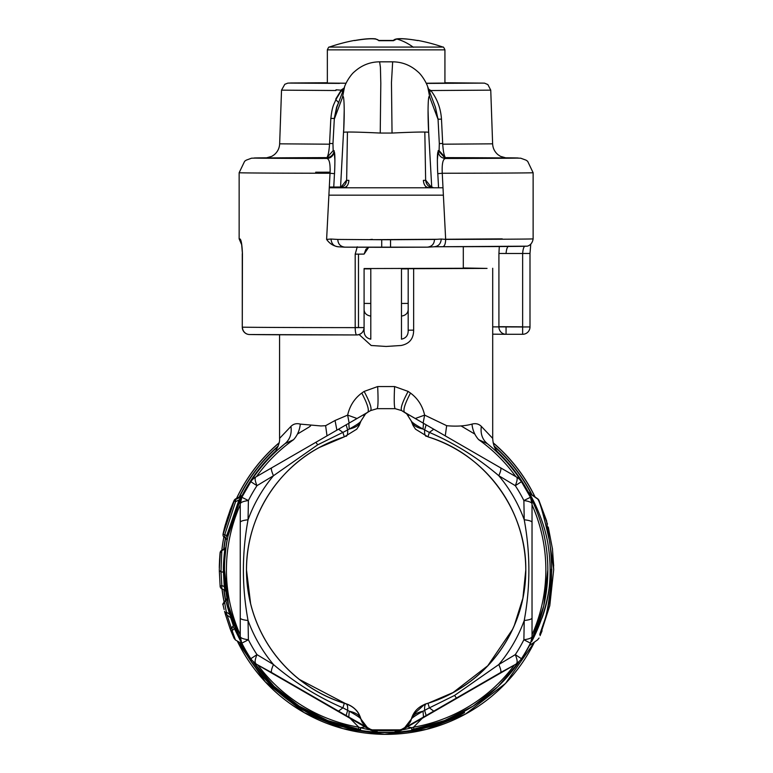 <?xml version="1.0" encoding="UTF-8"?>
<svg xmlns="http://www.w3.org/2000/svg" width="773" height="773" viewBox="0 0 773 773"><rect width="100%" height="100%" fill="white"/><g stroke="black" fill="none" stroke-linecap="round" stroke-linejoin="round"><path stroke-width="1.16" d="M367.755 729.47L369.813 729.693L367.755 729.47M371.571 729.857L400.694 729.857L389.95 730.475L371.571 729.857M402.462 729.693L404.511 729.47L402.462 729.693M279.13 442.784A165.364 165.364 180 0 0 236.519 498.44M223.861 537.061A165.364 165.364 180 0 0 221.841 550.115M535.042 496.942A165.364 165.364 180 0 0 493.145 442.774M279.092 442.958A165.364 165.364 180 0 0 236.606 498.392A165.364 165.364 180 0 1 279.092 442.958M223.88 537.08A165.364 165.364 180 0 0 221.861 550.105A165.364 165.364 180 0 1 223.88 537.08M221.977 588.862A165.364 165.364 180 0 0 224.015 601.558L221.977 588.862A165.364 165.364 180 0 0 224.015 601.558M237.292 641.039A165.364 165.364 180 0 0 465.414 714.117L426.29 729.403L384.587 734.35L342.97 728.62L304.147 712.6L265.294 681.873L237.292 641.039A165.364 165.364 180 0 0 465.414 714.117L505.532 683.409L534.501 642.015A165.364 165.364 0 0 1 465.414 714.117M493.184 442.958A165.364 165.364 0 0 1 534.935 496.865M528.133 491.715A161.683 161.683 180 0 0 496.759 451.113M275.526 451.103A161.683 161.683 180 0 0 242.104 495.58M227.107 539.844A161.683 161.683 180 0 0 225.909 547.371M372.122 730.108A161.683 161.683 180 0 0 400.153 730.108M308.997 427.111L310.582 425.904M461.046 425.923L474.844 434.097L461.046 425.923M484.913 441.335L487.232 443.634C482.304 439.402 480.342 433.653 481.328 426.387L492.701 438.368C492.942 442.716 493.889 446.321 495.532 449.19L498.633 453.403M547.825 569.121L547.825 569.817A161.683 161.683 180 0 1 531.621 640.373A161.683 161.683 180 0 0 487.232 443.634L478.68 439.673C474.825 435.354 472.593 430.165 471.984 424.106C475.685 423.111 478.796 423.875 481.328 426.387M446.668 425.71C456.543 426.59 464.988 426.049 471.984 424.106M423.131 423.082L424.628 415.111L446.659 425.672L445.267 435.846M415.246 418.512L424.628 415.111C422.493 405.796 417.787 398.453 410.492 393.061C404.888 403.728 402.888 410.125 404.511 412.241L404.482 412.222M426.754 703.604A139.642 139.633 180 0 0 453.084 692.54L427.971 703.314A139.642 139.633 180 0 0 427.971 436.861L429.373 432.445L423.024 429.034C415.98 425.169 412.067 422.512 411.294 421.063C412.54 424.957 416.454 427.614 423.024 429.034L423.488 423.285L401.651 410.589L406.695 413.806L411.362 421.14M405.98 413.236L408.463 415.565M367.784 412.231L370.625 410.589L377.137 408.666L395.129 408.666L401.651 410.589C400.25 408.569 402.404 402.173 408.134 391.418L410.492 393.061M360.981 421.063C360.199 422.512 356.295 425.169 349.251 429.034L348.787 423.285L367.764 412.27C369.388 410.125 367.388 403.728 361.783 393.061L364.141 391.418C369.871 402.173 372.026 408.569 370.615 410.598L377.147 408.666L395.129 408.666C394.143 407.255 393.969 399.892 394.607 386.558L408.134 391.418M377.137 408.666C378.123 407.255 378.306 399.892 377.668 386.558L394.607 386.558M364.141 391.418L377.668 386.558M370.625 410.589L367.793 412.222M357.029 418.512L347.647 415.111C349.773 405.806 354.488 398.453 361.783 393.061M363.812 415.574L366.286 413.246M349.145 423.082L347.647 415.111L335.047 420.493L325.617 425.691L327.008 435.846M273.826 453.22L285.044 443.634L293.585 439.673C297.441 435.354 299.673 430.165 300.291 424.106L320.969 425.952L325.626 425.681M224.45 569.546L228.557 606.013L240.654 640.373A161.683 161.683 -0 0 1 285.044 443.634C289.962 439.402 291.933 433.653 290.948 426.387C293.479 423.875 296.59 423.111 300.291 424.106M279.575 334.767L279.575 438.378L290.948 426.387M512.46 629.512L487.782 665.746L453.084 692.54A139.642 139.633 180 0 0 525.775 570.039L522.896 598.215L514.383 625.231M356.74 429.179L359.174 425.517L356.74 429.179L344.304 436.861A139.642 139.633 180 0 0 246.5 570.087L246.5 570.087A139.642 139.633 180 0 0 344.304 703.314L346.014 703.836C353.792 706.541 358.769 711.633 360.943 719.083L367.61 727.866M453.084 692.627A139.642 139.633 180 0 0 525.775 570.087L525.775 570.087A139.642 139.633 180 0 0 427.971 436.861L415.526 429.179L413.101 425.517L415.526 429.179M350.053 718.301L358.74 727.19L358.382 729.103A161.683 161.683 -0 0 1 253.399 662.132L274.106 686.405L299.18 706.135L327.646 720.552L358.382 729.103L360.585 729.47L360.44 727.702L364.943 726.891M411.603 421.952L413.101 425.517M359.174 425.517L360.943 421.053L365.571 413.806L360.943 421.053C359.774 424.889 355.88 427.546 349.251 429.034L342.932 432.436M407.332 726.891L411.835 727.702L411.69 729.47L413.884 729.103L413.545 727.19L422.222 718.301M463.655 711.711A161.683 161.683 180 0 0 518.876 662.132A161.683 161.683 180 0 1 413.884 729.103L444.63 720.552L473.086 706.135L498.17 686.405L518.876 662.132M367.764 412.27L365.581 413.806M250.616 603.665L246.5 570.049A139.642 139.633 180 0 0 345.521 703.604L299.518 679.525M426.252 703.749L424.667 704.29L412.811 715.122L411.333 719.035C410.888 721.943 408.608 724.842 404.511 727.731L401.68 729.354L395.129 731.316L401.342 729.548M346.14 715.537L338.516 711.131L342.883 707.865C317.539 696.86 294.397 682.414 273.478 664.548L256.974 654.634A154.339 154.339 180 0 1 248.394 639.764C243.195 639.058 240.48 637.976 240.248 636.508L241.833 643.59A161.683 161.683 180 0 0 250.829 659.166L250.829 658.712A14.697 14.697 180 0 0 255.776 663.398L255.776 663.398C254.597 662.432 255.003 659.514 256.974 654.634L250.829 658.712A161.683 161.683 180 0 1 241.833 643.136L248.394 639.764L248.046 620.497C241.852 586.9 241.852 553.333 248.046 519.775C243.051 520.345 240.451 521.205 240.248 522.345L240.248 503.909C240.48 502.392 243.195 501.271 248.394 500.537L248.046 519.775A146.986 146.986 180 0 1 273.478 475.724C271.468 471.144 270.898 468.486 271.758 467.771L255.766 477.018A14.697 14.697 -0 0 0 250.829 481.695A161.683 161.683 180 0 0 241.833 497.281L248.394 500.537A154.339 154.339 180 0 1 256.974 485.666C255.003 480.825 254.597 477.936 255.776 477.018A14.697 14.697 0 0 0 250.829 481.695L256.974 485.666L273.478 475.724L317.684 444.823L342.883 432.387L344.304 436.861L319.191 447.548A139.642 139.633 180 0 0 344.304 703.314L342.903 707.807L347.637 710.358L346.14 715.537L348.787 717.064L349.251 711.218C356.314 715.18 360.218 717.788 360.981 719.074C359.725 715.238 355.822 712.619 349.251 711.218L347.637 710.368C347.879 706.551 347.338 704.377 346.014 703.836L345.521 703.604L346.014 703.749C353.686 706.358 358.662 711.45 360.943 719.025C361.387 721.943 363.658 724.842 367.764 727.731L370.934 729.548M405.603 412.956L426.136 424.812L424.638 429.904C424.396 433.682 424.937 435.837 426.252 436.339M346.014 436.339C347.328 435.856 347.869 433.711 347.637 429.904L346.14 424.812L255.776 477.018M411.294 719.074C412.057 717.798 415.961 715.18 423.015 711.218C416.396 712.677 412.502 715.305 411.333 719.083C413.507 711.633 418.483 706.541 426.252 703.836C424.947 704.358 424.406 706.532 424.638 710.358L426.136 715.537L500.518 672.607C501.377 671.843 500.807 669.157 498.798 664.548L454.592 695.42L429.382 707.875L427.971 703.314M532.027 522.345L532.027 618.033C531.824 619.125 529.225 619.946 524.229 620.497A146.986 146.986 180 0 1 498.798 664.548L515.301 654.634L521.446 658.712A161.683 161.683 0 0 0 530.442 643.136L523.881 639.764L524.229 620.497C530.423 586.91 530.423 553.333 524.229 519.775L523.881 500.537L530.442 497.281A14.697 14.697 -0 0 1 532.027 503.909L532.027 522.345C531.814 521.205 529.215 520.345 524.229 519.775A146.986 146.986 180 0 0 498.798 475.724C477.869 457.829 454.737 443.383 429.382 432.387L433.75 429.208L426.136 424.812M532.027 503.909C531.795 502.392 529.08 501.271 523.881 500.537A154.339 154.339 180 0 0 515.301 485.666L498.798 475.724C500.807 471.134 501.377 468.477 500.518 467.771L516.519 477.028C517.678 477.936 517.272 480.825 515.301 485.666L521.446 481.695A161.683 161.683 0 0 1 530.442 497.281L532.027 503.909A14.697 14.697 0 0 0 530.442 497.281L521.446 481.695A14.697 14.697 180 0 0 516.499 477.018L433.75 429.208M530.442 643.59L530.442 643.136A14.697 14.697 180 0 0 532.027 636.508L532.027 636.517C531.795 637.976 529.08 639.058 523.881 639.764A154.339 154.339 0 0 1 515.301 654.634C517.272 659.514 517.678 662.432 516.499 663.398A14.697 14.697 -0 0 0 521.446 658.712L521.446 659.166A161.683 161.683 180 0 0 530.442 643.59L532.027 636.962L532.027 618.042M424.638 710.358L429.344 707.826M426.136 715.537L423.488 717.064L423.024 711.218L424.638 710.368M411.352 718.958C409.304 723.75 407.12 726.63 404.772 727.577L411.333 719.083M401.477 729.461L401.66 729.374C400.916 730.224 404.308 729.664 411.835 727.702L413.497 727.209M241.833 643.59L241.833 643.136A14.697 14.697 0 0 1 240.248 636.508L240.248 618.033C240.461 619.125 243.06 619.946 248.046 620.497A146.986 146.986 180 0 0 273.478 664.548C271.468 669.167 270.888 671.853 271.758 672.607L338.516 711.131M358.778 727.209L360.44 727.702C367.977 729.673 371.369 730.224 370.615 729.364L377.137 731.316L370.798 729.461M411.69 729.47L413.024 729.248M360.585 729.47L359.252 729.248M250.829 481.695L241.833 497.281A14.697 14.697 180 0 0 240.248 503.909L240.248 618.042M342.883 432.387L338.526 429.208M366.663 412.956L346.14 424.812M433.75 711.131L429.382 707.875M423.478 717.064L404.685 727.857M348.787 717.064L367.764 727.731M250.829 659.166L255.776 663.852L328.757 706.02L370.615 730.156L377.137 732.099A161.683 161.683 180 0 0 395.129 732.099L401.66 730.156L443.518 706.02L516.499 663.852L521.446 659.166M240.248 503.909L241.833 497.281A14.697 14.697 0 0 0 240.248 503.909L240.248 522.345M401.477 303.451L401.477 268.888L408.183 268.859L408.183 309.77L408.183 303.422L401.477 303.451L401.477 339.163C406.096 338.197 408.337 335.202 408.183 330.177L413.642 330.148C413.613 338.719 409.429 343.83 401.09 345.492L386.133 346.459L371.185 345.492L359.126 334.554M463.307 267.98L487.038 268.405L408.183 268.704L408.183 303.422M370.798 316.099L370.798 303.451L364.093 303.422L364.093 309.751C364.392 313.297 366.634 315.413 370.798 316.099L370.798 339.163C366.18 338.197 363.938 335.202 364.093 330.177L363.629 330.168M364.093 309.751L364.093 330.177M364.093 309.77L364.093 268.859L370.798 268.888L370.798 303.451M408.183 309.751C407.883 313.297 405.641 315.413 401.477 316.099M408.183 330.177L408.183 309.799M225.996 600.795L227.04 598.399M229.678 614.39L226.344 612.023L224.46 601.684L225.996 600.563M233.89 624.255L233.939 624.739M233.823 623.956L232.847 626.603L234.49 628.739L232.103 630.575L230.837 630.652L234.113 638.401M235.446 628.343L234.49 628.739C243.843 647.764 243.872 647.774 234.557 628.768M233.9 625.154L233.562 625.927M233.011 626.488L232.103 627.029L232.103 630.575L235.427 639.957L242.046 643.774M233.485 626.024L230.431 616.999M232.006 618.574L229.639 614.4C224.759 596.92 224.759 596.901 229.649 614.332M230.654 614.1L229.639 614.4M232.006 618.564L226.344 614.632L226.344 612.023L224.982 612.844A2.937 2.937 0 0 0 226.344 614.632A2.937 2.937 0 0 1 224.982 612.844L224.585 611.346M232.103 627.029L232.103 627.029A2.937 2.937 180 0 0 230.634 629.58L230.634 629.58A2.937 2.937 180 0 0 230.837 630.652A2.937 2.937 0 0 1 230.634 629.58L230.634 629.58A2.937 2.937 180 0 1 232.103 627.019L232.847 626.594M231.224 627.792L227.069 615.047M226.808 614.11L225.445 614.487L225.069 613.124M227.04 598.505L225.977 600.805L224.46 601.684C222.904 603.529 222.44 604.573 223.049 604.834L224.122 609.51M231.465 628.42L230.18 628.903L230.731 630.324M225.445 614.487L230.18 628.903M227.04 598.273L225.996 600.689M225.977 600.447L227.04 598.147M227.03 598.06L225.958 600.36L224.47 601.317M221.571 550.598L224.721 548.985L221.822 550.318A2.937 2.937 0 0 0 220.141 552.685A2.937 2.937 0 0 1 221.822 550.328A2.937 2.937 0 0 0 220.141 552.685L219.319 567.488M225.919 547.651L224.856 549.043M219.319 567.218L220.141 552.859A2.937 2.937 0 0 1 221.822 550.463L224.721 549.149L225.967 547.448L224.721 549.12L221.667 550.656M220.141 552.859A2.937 2.937 0 0 1 221.822 550.492A2.937 2.937 0 0 0 220.141 552.84L219.329 567.063M225.967 547.419L224.933 549.12L221.822 550.569A2.937 2.937 0 0 0 220.141 552.946A2.937 2.937 -0 0 1 221.822 550.569L220.991 571.817L219.31 570.503L220.141 586.427A2.937 2.937 180 0 0 221.822 588.794L221.822 585.47L220.141 586.427A2.937 2.937 0 0 0 221.822 588.794L225.011 590.272L225.938 591.645L224.933 590.253L224.267 586.63L223.445 572.223L221.02 571.769L221.822 585.47M220.295 552.309L219.3 569.711M221.059 573.788L221.001 570.01M221.822 550.618L224.933 549.159C224.74 548.685 222.982 565.556 223.426 572.233L224.479 572.735L224.499 565.72M221.832 585.47L224.267 586.63L225.272 586.06M220.141 552.946L221.832 550.608L224.933 549.159L225.938 547.806L224.759 559.845M219.31 567.759L219.513 560.889C220.286 550.144 220.286 550.173 219.513 560.966L219.31 567.643M221.822 550.318L220.131 552.502M224.721 548.985L225.929 547.448M230.441 509.301L234.122 500.402L235.601 498.865L241.253 496.305M225.32 524.809L230.48 509.088M233.736 501.281L223.068 533.959M223.262 533.07L224.151 529.273M224.421 528.152L224.141 529.273M224.412 528.181L225.252 524.993M548.26 527.051L552.463 548.965L553.671 565.991L552.444 548.859M551.825 569.141C550.076 600.196 546.038 621.975 539.709 634.488L544.83 619.782C551.671 597.519 553.323 571.672 549.787 542.24C543.632 514.799 539.525 500.353 537.477 498.914L529.505 493.329L537.477 498.836A4.406 4.406 0 0 1 538.965 500.643L547.468 524.133M540.066 635.706L549.787 605.674L553.7 569.691L546.55 521.186L538.965 500.643A4.406 4.406 0 0 0 538.607 499.996M552.386 548.434A4.406 4.406 0 0 1 552.463 548.849L553.7 569.691M538.327 499.619A4.406 4.406 0 0 0 537.486 498.836L538.965 500.72M529.505 493.232L527.727 491.261L529.505 493.329C529.331 493.435 542.801 515.137 547.835 543.1C552.173 570.184 550.337 594.872 542.327 617.163L531.689 641.493C537.399 630.981 550.84 601.346 550.328 569.141M546.511 520.789L538.965 500.45L546.54 520.702A4.406 4.406 0 0 1 546.704 521.466A4.406 4.406 0 0 0 546.54 520.702L546.54 520.78A4.406 4.406 0 0 1 546.685 521.398M537.718 499.02L529.505 493.155L537.477 498.653A4.406 4.406 0 0 1 538.965 500.45A4.406 4.406 0 0 0 537.486 498.653L537.477 498.73A4.406 4.406 0 0 1 538.965 500.527L538.926 500.556M529.408 493.164L527.843 491.27M529.505 493.048L528.027 491.609M223.03 534.452A2.937 2.937 0 0 1 223.097 533.824A2.937 2.937 0 0 0 223.03 534.452L223.03 534.462A2.937 2.937 0 0 1 223.03 534.462L223.03 534.462A2.937 2.937 0 0 1 223.097 533.843L234.161 500.402L223.097 533.901A2.937 2.937 0 0 0 223.03 534.52L223.03 534.52A2.937 2.937 0 0 1 223.097 533.901L223.919 530.307L223.097 533.843M241.311 496.198L235.475 499.116M242.345 495.29L235.601 498.981A2.937 2.937 180 0 0 234.161 500.402L234.229 500.373M223.88 530.645L223.107 534.017A2.937 2.937 0 0 0 223.03 534.645L223.03 534.645A2.937 2.937 0 0 0 223.03 534.665A2.937 2.937 0 0 1 223.03 534.645L223.03 534.587A2.937 2.937 0 0 1 223.03 534.539A2.937 2.937 0 0 0 223.03 534.558A2.937 2.937 -0 0 1 223.097 533.959L234.161 500.527L224.73 527.225M223.87 530.607L224.711 527.215M234.2 500.537L234.161 500.527A2.937 2.937 0 0 1 235.601 499.058A2.937 2.937 180 0 0 234.161 500.508A2.937 2.937 180 0 1 235.601 499.068L242.316 495.474L235.427 499.252M235.601 501.571L235.601 499.493A2.937 2.937 180 0 0 234.161 500.943L235.601 501.609L224.73 534.761L228.016 536.008L240.017 500.556L238.963 500.034L241.311 496.836L235.601 499.493L235.601 501.609L238.963 500.034L225.861 538.211L227.098 540.172M242.345 495.396L242.104 495.899M225.861 538.211L224.73 537.679A2.937 2.937 0 0 1 223.097 534.375L234.161 500.923L223.097 534.394L224.73 534.761L224.73 537.679L224.296 536.617M241.331 496.826L235.601 499.474A2.937 2.937 180 0 0 234.161 500.923L232.663 504.334A2.937 2.937 0 0 0 232.528 504.653M223.03 534.684L223.03 534.742A2.937 2.937 0 0 0 223.03 534.771A2.937 2.937 0 0 1 223.097 534.124L223.097 534.066A2.937 2.937 0 0 0 223.03 534.684A2.937 2.937 -0 0 1 223.097 534.066L232.663 504.131A2.937 2.937 0 0 0 232.538 504.431M223.03 534.79L223.03 534.8A2.937 2.937 0 0 0 223.03 534.848A2.937 2.937 0 0 1 223.097 534.182L223.097 534.162A2.937 2.937 0 0 0 223.03 534.79A2.937 2.937 -0 0 1 223.097 534.162L223.87 530.742A2.937 2.937 180 0 1 223.938 530.491M224.73 527.331L223.967 530.394M224.711 527.321L226.093 522.442M226.064 522.442L227.011 519.437M227.098 519.06L231.098 507.842M231.291 507.455L232.654 504.122M242.181 495.889L235.465 499.329M242.278 495.628L235.601 499.165A2.937 2.937 180 0 0 234.161 500.614A2.937 2.937 0 0 1 235.601 499.165L235.601 499.223A2.937 2.937 180 0 0 234.161 500.672M223.097 534.162L226.054 522.577M225.842 523.389L232.663 504.228A2.937 2.937 0 0 0 232.538 504.527M227.02 519.495A2.937 2.937 0 0 1 227.098 519.214L226.093 522.548M227.098 519.214L228.219 515.813A2.937 2.937 180 0 1 228.325 515.533M228.364 515.417A2.937 2.937 180 0 0 228.219 515.775L231.098 507.938M231.291 507.561L232.654 504.218M242.181 495.995L235.465 499.435M242.278 495.735L235.601 499.319A2.937 2.937 180 0 0 234.161 500.769M225.832 523.543L234.161 500.817A2.937 2.937 180 0 1 235.601 499.368L241.505 496.604M223.03 534.906L223.03 534.897A2.937 2.937 0 0 1 223.097 534.278L223.117 534.288A2.937 2.937 0 0 0 223.03 534.955A2.937 2.937 0 0 1 223.097 534.269L226.054 522.674M227.098 519.272L226.093 522.654M227.02 519.611A2.937 2.937 0 0 1 227.098 519.321L228.219 515.91A2.937 2.937 180 0 1 228.335 515.62M228.373 515.504A2.937 2.937 180 0 0 228.219 515.881L231.098 508.045M232.654 504.325L231.262 507.648M241.447 496.633L235.456 499.542M235.601 499.426A2.937 2.937 180 0 0 234.161 500.875L234.161 500.817A2.937 2.937 0 0 1 235.601 499.368L235.601 499.426M242.249 495.957L241.495 496.701M241.447 496.701L242.22 496.015M219.658 558.386L219.31 567.682C219.435 557.787 220.865 543.979 219.571 559.758L220.141 552.502M219.754 556.937L219.87 555.439M224.904 548.772L225.919 547.313M344.217 109.959L343.714 130.289M431.711 187.037L428.561 130.289M330.796 118.395L334.265 118.501L336.642 107.061L338.748 102.191M442.726 143.478L439.315 143.585L438.02 118.501M439.315 143.585L439.103 150.648L445.316 157.528L444.475 157.479L438.223 150.6L437.354 160.224M444.04 158.339L445.113 157.547M336.013 89.794L341.859 90.238M335.84 98.886L341.424 89.784L344.024 88.17M334.351 118.269L332.97 143.585L329.54 143.478M326.96 157.528L333.173 150.648L332.96 143.585M328.235 158.339L327.163 157.547A7.353 7.334 -93.4 0 0 334.052 150.6L334.922 160.224M330.177 168.765L330.1 172.195M445.509 158.494L445.528 158.494A132.289 0.522 180 0 0 504.74 157.798L520.722 158.204L526.036 160.146L527.65 161.277L533.128 172.727A146.986 0.58 180 0 1 442.253 173.258L437.74 173.674C437.122 159.431 437.286 152.049 438.223 151.527C438.822 155.788 441.267 158.107 445.548 158.494C442.91 158.852 441.818 163.77 442.253 173.258L445.663 239.398C445.519 243.949 444.533 246.394 442.687 246.722L434.175 246.771M446.417 157.615C526.49 157.885 526.49 158.165 446.417 158.446C444.572 157.866 443.344 153.122 442.726 144.193L441.48 119.11L438.02 119.255L435.45 107.35L427.884 87.194M429.633 91.861L430.851 90.528C437.189 98.818 440.736 108.346 441.48 119.11M428.619 89.137L430.851 90.528L490.749 90.151L492.623 143.836L442.726 144.193M342.632 91.861L341.424 90.528L343.656 89.137M338.825 102.819L335.83 99.649L341.424 90.528M325.848 157.615C245.775 157.885 245.775 158.165 325.848 158.446C327.694 157.866 328.931 153.122 329.54 144.193L330.796 119.11C332.264 104.848 334.149 104.5 335.83 99.649M392.674 61.83L379.62 61.83C370.074 61.908 361.658 65.232 354.372 71.802C351.899 73.638 346.826 80.382 344.584 86.663L342.458 97.437L334.265 119.255L336.951 106.983M326.728 158.494A7.353 7.334 93.4 0 0 334.052 151.527C334.989 152.049 335.144 159.431 334.535 173.674L330.023 173.258C330.458 163.77 329.356 158.852 326.728 158.494L327.047 158.494M344.584 86.663L344.768 86.161M379.62 61.83L380.413 67.27L380.809 83.262L380.239 133.053C359.107 132.048 346.903 131.787 343.618 132.27C344.787 111.486 344.14 91.523 342.458 97.437M392.037 133.053C413.169 132.048 425.372 131.787 428.648 132.27C427.488 111.476 428.136 91.523 429.807 97.437L427.691 86.663C425.45 80.373 420.367 73.638 417.903 71.802C410.618 65.232 402.202 61.908 392.655 61.83L391.467 82.556L392.037 133.053L380.239 133.053M427.691 86.663L427.508 86.161M381.717 239.736L337.782 239.437C338.033 244.104 340.478 246.684 345.106 247.176L381.717 247.312L381.717 239.736L390.539 239.736L390.558 247.312L427.169 247.176C431.798 246.684 434.242 244.104 434.484 239.437L441.267 239.041C440.784 243.891 438.339 246.461 433.953 246.771L442.687 246.722A139.642 0.551 180 0 0 525.002 246.162C523.823 246.49 523.031 248.935 522.645 253.476L529.834 253.447M427.701 247.157L344.671 247.167M390.558 239.736L434.484 239.437M441.267 239.041L445.663 239.398A146.986 0.58 180 0 0 533.128 238.867C531.979 246.326 525.717 246.442 526.693 246.172L442.736 246.722M337.956 246.771L344.42 247.147M338.323 246.771C333.936 246.461 331.491 243.882 330.999 239.041L326.612 239.398L330.023 173.258A146.986 0.58 180 0 1 315.664 173.239A146.986 0.58 180 0 1 239.147 172.727L239.147 238.867A146.986 0.58 180 0 0 239.968 238.934L241.195 243.012M338.149 246.771C333.347 245.998 329.501 243.543 326.612 239.398M343.618 130.337L340.564 187.037M241.562 243.389L242.442 253.689L242.278 327.182A7.353 7.353 0 0 0 249.486 334.525A7.353 7.189 -88.9 0 1 242.442 327.182A146.986 0.58 180 0 0 355.194 327.626A7.353 1.546 90 0 0 356.73 334.951A139.642 0.551 180 0 1 249.631 334.525A7.353 7.189 -88.9 0 1 249.495 334.525L356.73 334.951A7.353 1.546 90 0 0 356.74 334.951C361.204 334.516 363.648 332.061 364.093 327.597L355.194 327.501M239.968 238.934C241.205 239.669 242.036 244.587 242.442 253.689M356.73 334.951A7.353 7.353 0 0 0 364.093 327.597L355.194 327.626L355.194 254.133L364.093 254.104L368.682 247.302L365.938 249.244L364.093 254.104M355.194 254.133L357.271 246.79M333.752 187.047L334.477 173.654M437.798 173.654L438.523 187.047M492.701 326.882L522.645 326.969L522.645 334.294L506.054 334.294A7.353 7.141 -89.1 0 1 498.914 326.95L498.914 253.457L506.054 253.476C506.45 249.07 507.339 246.626 508.731 246.162M498.914 253.457L499.31 246.539M437.189 239.282L372.315 239.669M372.315 239.321L369.388 239.649M358.488 327.626A7.353 1.749 90.1 0 0 358.488 327.51L358.488 254.133M423.391 180.36C423.73 184.757 425.411 187.172 428.435 187.597L433.035 187.559C428.638 187.143 426.184 184.737 425.691 180.341L423.391 180.36M425.633 180.07L431.247 187.066L432.542 187.269M430.957 187.259L432.513 187.269M346.642 180.07L341.028 187.066L339.734 187.269M341.318 187.259L339.762 187.269M346.584 180.341L348.884 180.36C348.546 184.757 346.864 187.172 343.84 187.597L339.231 187.559C343.637 187.143 346.091 184.737 346.584 180.341M378.789 40.438L375.514 38.843C370.615 38.341 363.619 38.901 354.536 40.534L354.536 40.592C369.252 38.148 377.34 38.177 378.789 40.689L393.486 40.689L396.752 38.998C401.66 38.428 408.656 38.959 417.739 40.592L417.739 40.534C403.023 38.07 394.935 38.041 393.486 40.438L378.789 40.438M426.242 83.233L444.929 83.059L444.929 49.859C443.944 47.588 443.287 46.66 442.948 47.085A173.152 173.152 0 0 0 417.729 40.399M444.929 49.859L327.346 49.859L327.346 83.059L346.033 83.233M347.444 132.028L346.642 180.351M346.546 186.448L346.517 187.829M424.831 132.028L425.643 180.351L424.831 132.028M425.739 186.448L425.759 187.829L425.73 186.448M364.093 268.56L463.307 268.27L463.307 246.684M411.391 421.246L406.695 413.806M278.203 446.011A163.644 163.644 180 0 0 239.079 497.242M225.455 538.018A163.644 163.644 180 0 0 223.697 549.245M223.812 589.722A163.644 163.644 180 0 0 225.571 600.592M239.959 642.576A163.644 163.644 180 0 0 464.592 712.619M494.063 446.011A163.644 163.644 0 0 1 531.969 494.788M494.247 446.485A163.403 163.403 0 0 1 531.563 494.488M464.476 712.416A163.403 163.403 0 0 1 240.335 642.788M225.784 600.466A163.403 163.403 0 0 1 224.064 589.847M223.948 549.13A163.403 163.403 0 0 1 225.677 538.124M239.417 497.087A163.403 163.403 0 0 1 278.019 446.485M531.621 640.373L543.719 606.013L547.825 569.817A161.683 161.683 180 0 0 487.232 443.634M336.893 430.146L335.047 420.493M525.775 570.087L525.775 570.087C526.674 510.605 484.99 453.828 427.971 436.861M358.72 727.19A159.721 159.711 0 0 1 257.931 665.099M240.248 634.865A159.721 159.711 0 0 1 240.248 504.837M256.443 476.622A159.721 159.711 0 0 1 293.585 439.673M478.68 439.673A159.721 159.711 0 0 1 515.823 476.622M532.027 504.837A159.721 159.711 0 0 1 532.027 634.865M514.335 665.099A159.721 159.711 0 0 1 462.708 710.01A159.721 159.711 180 0 1 413.545 727.19M246.5 570.087L246.5 570.087C246.017 520.007 275.014 471.124 319.191 447.548M317.684 444.823L315.877 442.272M500.518 672.607L516.499 663.852M456.399 698.048L454.592 695.42M271.758 672.607L255.776 663.852M370.615 730.156L370.615 729.364M401.66 729.364L401.66 730.156M377.137 732.099L377.137 731.316M395.129 732.099L395.129 731.316M413.642 330.148L413.642 268.675M225.909 547.941L224.933 549.12L225.938 547.748M552.366 548.26A4.406 4.406 0 0 1 552.463 548.772A4.406 4.406 0 0 0 552.366 548.26M223.03 534.539L223.03 534.52A2.937 2.937 0 0 1 223.097 533.911M235.601 498.981A2.937 2.937 180 0 0 234.161 500.431A2.937 2.937 0 0 1 235.601 498.952L235.601 498.981M223.03 535.013A2.937 2.937 0 0 1 223.097 534.394L223.097 534.375A2.937 2.937 0 0 0 223.03 535.003L223.03 535.003A2.937 2.937 0 0 0 224.721 537.679M235.601 499.261A2.937 2.937 180 0 0 234.161 500.711A2.937 2.937 0 0 1 235.601 499.261M428.648 130.337L428.058 109.959M439.103 150.648L438.223 150.6M334.052 150.6L333.173 150.648M438.011 119.255L429.807 97.437M490.749 90.151L487.869 84.576L484.507 83.136L444.929 82.759L482.796 83.107L426.329 83.416M322.718 158.484A132.289 0.522 180 0 1 267.535 157.798L251.554 158.194L246.239 160.146L244.635 161.267L239.147 172.727M315.684 172.215A146.986 0.58 180 0 1 330.023 172.186M339.502 83.397L289.141 83.088L327.346 82.759L291.034 82.982L287.759 83.146L284.812 84.286L281.527 90.151L279.652 143.836C279.42 148.252 277.613 151.875 274.251 154.726L271.806 156.339L266.076 157.972M335.984 90.518L281.527 90.151M329.54 144.193L279.652 143.836M506.054 326.969L506.054 334.294L492.701 334.168L505.938 334.294A7.353 7.353 0 0 0 506.054 334.294L522.645 334.294A7.353 7.353 0 0 0 529.998 326.94L522.645 326.969L522.645 253.476L506.054 253.476M330.999 239.041L337.782 239.437M498.914 326.689A146.986 0.58 180 0 1 522.645 326.844M502.257 238.867L443.673 239.272M443.18 195.173L329.085 195.173M442.852 187.791L329.424 187.791M329.453 187.056L341.173 187.027L329.453 187.056M345.792 187.027L346.526 187.018L345.792 187.027M425.749 187.018L426.483 187.027L425.749 187.018M442.948 47.085L329.317 47.085C328.989 46.66 328.332 47.588 327.346 49.859M413.381 47.279A173.152 83.011 -90.1 0 0 396.752 38.998M395.119 408.666L401.651 410.589M279.575 438.378C280.309 444.494 273.893 454.234 273.69 453.355M297.441 434.068L308.688 427.285M359.455 715.122C357.609 710.745 353.657 707.131 347.608 704.29M521.446 481.695A14.697 14.697 0 0 0 516.509 477.018M360.923 718.958C362.943 723.741 365.136 726.61 367.504 727.577M492.701 268.27L492.701 438.368M223.059 604.747L224.46 601.578L225.977 600.698M234.064 638.295L235.436 639.957M223.059 604.612L224.46 601.452L225.977 600.573M223.059 604.486L224.46 601.326M224.45 601.23L223.059 604.399M224.75 548.946L225.967 547.255M224.721 548.878L221.822 550.221L220.141 552.598M232.47 504.218L232.692 503.696M233.233 502.44L233.465 501.909M223.561 531.718L223.87 530.423M529.418 645.581L537.564 639.87L539.081 638.005M540.056 635.706L542.105 630.797M529.495 493.329L535.303 497.397M223.619 531.718L223.339 532.955M235.601 499.474A2.937 2.937 0 0 0 234.161 500.923M227.04 539.554L226.151 538.385M223.339 533.051L223.619 531.824M224.817 526.935L225.03 526.152M227.484 517.91L227.832 516.847M227.484 518.007L227.832 516.953M227.484 518.113L227.832 517.06M221.822 550.125L224.924 548.666M445.48 157.557L444.475 157.479M327.81 157.479L326.786 157.557M344.391 87.194L336.806 107.37M492.623 143.836C492.855 148.252 494.662 151.875 498.025 154.726L500.469 156.339L506.189 157.972M390.558 247.312L381.717 247.312M427.595 247.157L434.349 246.761M530.761 244.268L529.998 253.447L529.998 326.94M533.128 172.727L533.128 238.867M241.466 244.229L239.147 238.867M242.278 253.689L242.278 327.182M431.247 187.066L432.638 187.279M341.028 187.066L339.637 187.279M354.546 40.399A173.152 173.152 0 0 0 329.317 47.085"/></g></svg>
